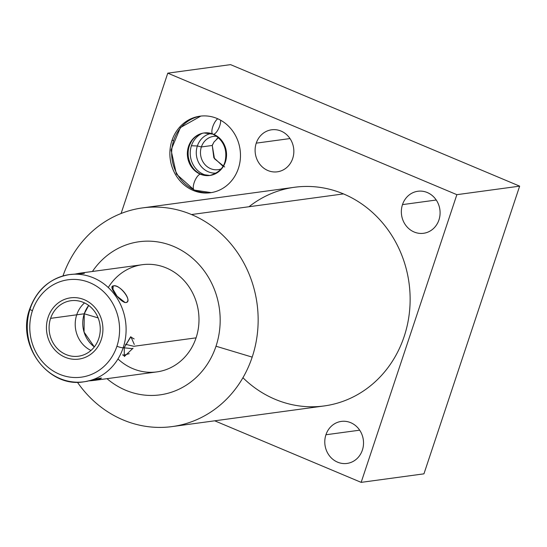 <?xml version="1.0" encoding="UTF-8"?>
<svg xmlns="http://www.w3.org/2000/svg" width="547" height="547" viewBox="0 0 547 547"><rect width="100%" height="100%" fill="white"/><g stroke="black" fill="none" stroke-linecap="round" stroke-linejoin="round"><path stroke-width="0.82" d="M106.98 378.668A77.271 70.474 -97.7 0 0 216.003 346.224A77.271 70.474 82.3 0 1 106.98 378.668A77.271 70.474 -97.7 0 0 216.003 346.224A77.271 70.474 -97.7 0 0 182.595 251.011A77.271 70.474 -97.7 0 0 92.429 271.476A77.271 70.474 82.3 0 1 182.595 251.011A77.271 70.474 82.3 0 1 216.003 346.224L252.188 357.116A110.344 100.641 -97.7 0 0 191.498 214.54A110.344 100.641 -97.7 0 0 142.487 207.908A110.344 100.641 -97.7 0 0 62.96 275.955A110.344 100.641 82.3 0 1 191.498 214.54L343.482 193.905A110.344 100.641 82.3 0 1 404.171 336.48A110.344 100.641 82.3 0 1 275.148 399.317M79.951 273.172L142.295 264.707A54.091 49.333 82.3 0 1 196.072 337.848A54.091 49.333 -97.7 0 0 171.683 270.608A54.091 49.333 -97.7 0 0 108.279 287.531A54.091 49.333 82.3 0 1 171.683 270.608A54.091 49.333 82.3 0 1 196.072 337.848A54.091 49.333 82.3 0 1 117.981 358.969A54.091 49.333 -97.7 0 0 196.072 337.848L133.783 346.299L196.072 337.848A54.091 49.333 82.3 0 1 156.852 371.898L94.508 380.363M519.65 186.144L230.56 64.635L167.772 73.161L456.861 194.67L519.65 186.144L230.56 64.635L167.772 73.161L121.085 213.501L167.772 73.161L456.861 194.67L361.157 482.365L214.718 420.814L361.157 482.365L423.946 473.839L519.65 186.144L456.861 194.67L167.772 73.161L230.56 64.635L519.65 186.144L423.946 473.839L361.157 482.365L456.861 194.67L519.65 186.144L423.946 473.839L361.157 482.365L214.718 420.814M142.487 207.908L294.471 187.279A110.344 100.641 82.3 0 1 343.482 193.905A110.344 100.641 -97.7 0 0 249.001 206.732A110.344 100.641 82.3 0 1 343.482 193.905L191.498 214.54A110.344 100.641 82.3 0 1 252.188 357.116A110.344 100.641 82.3 0 1 123.171 419.952A110.344 100.641 -97.7 0 0 172.175 426.585A110.344 100.641 -97.7 0 0 252.188 357.116L216.003 346.224A77.271 70.474 -97.7 0 0 182.595 251.011A77.271 70.474 -97.7 0 0 92.429 271.476M402.489 204.612A21.203 19.336 82.3 0 1 427.282 192.537A21.203 19.336 82.3 0 1 438.947 219.935A21.203 19.336 82.3 0 1 414.154 232.01A21.203 19.336 82.3 0 1 402.489 204.612L436.246 200.024L402.489 204.612A21.203 19.336 -97.7 0 0 423.569 233.282A21.203 19.336 -97.7 0 0 438.947 219.935A21.203 19.336 -97.7 0 0 417.867 191.259A21.203 19.336 -97.7 0 0 402.489 204.612A21.203 19.336 82.3 0 1 435.515 199.012A21.203 19.336 82.3 0 1 424.144 233.193A21.203 19.336 82.3 0 1 402.489 204.612L436.246 200.024M325.93 434.762A21.203 19.336 82.3 0 1 350.723 422.687A21.203 19.336 82.3 0 1 362.381 450.085A21.203 19.336 82.3 0 1 337.588 462.16A21.203 19.336 82.3 0 1 325.93 434.762L359.68 430.181L325.93 434.762A21.203 19.336 -97.7 0 0 347.01 463.432A21.203 19.336 -97.7 0 0 362.381 450.085A21.203 19.336 -97.7 0 0 341.301 421.416A21.203 19.336 -97.7 0 0 325.93 434.762A21.203 19.336 82.3 0 1 358.955 429.163A21.203 19.336 82.3 0 1 347.584 463.35A21.203 19.336 82.3 0 1 325.93 434.762L359.68 430.181M256.249 143.143A21.203 19.336 82.3 0 1 281.042 131.068A21.203 19.336 82.3 0 1 292.7 158.466A21.203 19.336 82.3 0 1 267.907 170.541A21.203 19.336 82.3 0 1 256.249 143.143L289.999 138.562L256.249 143.143A21.203 19.336 -97.7 0 0 277.329 171.813A21.203 19.336 -97.7 0 0 292.7 158.466A21.203 19.336 -97.7 0 0 271.62 129.796A21.203 19.336 -97.7 0 0 256.249 143.143A21.203 19.336 82.3 0 1 289.274 137.543A21.203 19.336 82.3 0 1 277.903 171.724A21.203 19.336 82.3 0 1 256.249 143.143L289.999 138.562M171.956 140.504A38.632 35.24 82.3 0 1 217.138 118.508A38.632 35.24 82.3 0 1 238.383 168.428A38.632 35.24 82.3 0 1 193.207 190.431A38.632 35.24 82.3 0 1 171.956 140.504L173.078 140.353L171.956 140.504A38.632 35.24 -97.7 0 0 210.369 192.749A38.632 35.24 -97.7 0 0 238.383 168.428A38.632 35.24 -97.7 0 0 199.976 116.183A38.632 35.24 -97.7 0 0 171.956 140.504A38.632 35.24 82.3 0 1 232.14 130.302A38.632 35.24 82.3 0 1 211.422 192.592A38.632 35.24 82.3 0 1 171.956 140.504L173.078 140.353M77.387 382.209A110.344 100.641 -97.7 0 0 123.171 419.952A110.344 100.641 82.3 0 1 77.387 382.209A110.344 100.641 -97.7 0 0 123.171 419.952A110.344 100.641 -97.7 0 0 252.188 357.116L216.003 346.224M242.936 377.731A110.344 100.641 -97.7 0 0 396.192 354.832A110.344 100.641 -97.7 0 0 343.482 193.905A110.344 100.641 82.3 0 1 409.641 310.19A110.344 100.641 82.3 0 1 324.159 405.949L172.175 426.585M202.322 133.304A22.133 20.184 -97.7 0 0 191.423 145.755A22.133 20.184 -97.7 0 1 202.322 133.304A22.133 20.184 -97.7 0 0 191.423 145.755A22.133 20.184 -97.7 0 0 208.065 175.621A22.133 20.184 -97.7 0 1 191.423 145.755L197.358 145.974A19.986 18.229 -97.7 0 0 216.434 173.091A19.986 18.229 82.3 0 1 197.358 145.974L191.423 145.755A22.133 20.184 -97.7 0 0 208.065 175.621M224.673 166.979L214.479 158.739L212.27 145.468L201.378 146.945A16.813 15.337 -97.7 0 0 218.096 169.679A16.813 15.337 -97.7 0 0 221.091 168.927A16.813 15.337 82.3 0 1 204.988 164.62A16.813 15.337 82.3 0 1 201.378 146.945L197.358 145.974L201.378 146.945L212.27 145.468L213.952 142.049L218.376 137.673L213.952 142.049M216.626 139.027L218.376 137.673M216.66 136.285A16.813 15.337 -97.7 0 0 213.569 136.36A16.813 15.337 -97.7 0 0 201.378 146.945A16.813 15.337 82.3 0 1 216.66 136.285A16.813 15.337 -97.7 0 0 201.378 146.945L197.358 145.974A19.986 18.229 82.3 0 1 211.06 133.516A19.986 18.229 -97.7 0 0 197.358 145.974A19.986 18.229 -97.7 0 0 216.434 173.091M221.091 168.927A16.813 15.337 -97.7 0 1 204.988 164.62A16.813 15.337 -97.7 0 1 201.378 146.945L212.27 145.468L213.836 157.721L222.937 166.199L213.836 157.721L212.27 145.468L212.776 144.162M32.43 310.71A49.141 44.82 -97.7 0 0 59.459 374.216A49.141 44.82 -97.7 0 0 116.928 346.224A49.141 44.82 -97.7 0 0 89.893 282.724A49.141 44.82 -97.7 0 0 32.43 310.71A4.944 0.957 -161.6 0 1 29.75 308.877A4.944 0.957 18.4 0 0 32.43 310.71A49.141 44.82 -97.7 0 0 59.459 374.216A49.141 44.82 -97.7 0 0 116.928 346.224A49.141 44.82 -97.7 0 0 89.893 282.724A49.141 44.82 -97.7 0 0 32.43 310.71A4.944 0.957 -161.6 0 1 30.188 308.652A4.944 0.957 18.4 0 0 29.75 308.877C36.929 289.445 50.153 278.02 69.414 274.601A54.091 49.333 82.3 0 1 123.184 347.742A4.944 0.957 -161.6 0 1 116.928 346.224A4.944 0.957 18.4 0 0 123.184 347.742A54.091 49.333 -97.7 0 0 69.414 274.601A54.091 49.333 -97.7 0 0 30.188 308.652A54.091 49.333 -97.7 0 0 83.965 381.792A54.091 49.333 -97.7 0 0 123.184 347.742A54.091 49.333 82.3 0 1 83.965 381.792C48.163 388.329 16.102 344.692 29.75 308.877M98.754 338.586A28 25.538 82.3 0 1 66.009 354.538A28 25.538 82.3 0 1 50.604 318.354A28 25.538 82.3 0 1 83.349 302.402A28 25.538 82.3 0 1 98.754 338.586A28 25.538 -97.7 0 0 70.912 300.72A28 25.538 -97.7 0 0 50.604 318.354A28 25.538 -97.7 0 0 78.447 356.22A28 25.538 -97.7 0 0 98.754 338.586M134.159 338.935L130.569 336.89L124.244 347.598L130.904 336.747L134.288 344.446L130.904 336.747L124.244 347.598L123.184 347.742L132.812 348.665M124.401 302.388L125.824 302.553C132.873 300.939 120.319 284.365 113.229 285.931C107.834 286.06 120.395 302.635 125.824 302.553L124.401 302.388L125.824 302.553C132.873 300.939 120.319 284.365 113.229 285.931C107.834 286.06 120.395 302.635 125.824 302.553C133.406 301.958 119.39 283.455 113.229 285.931L112.887 290.3L113.229 285.931L111.868 287.401L117.058 296.187L125.126 302.553M70.351 274.471L78.597 273.794M81.476 273.644L69.954 274.532L83.547 273.452L79.807 273.192L75.623 273.958L84.436 273.274M101.503 378.045L98.645 379.591L89.407 380.856L94.679 380.336L100.696 378.1L97.345 378.832M95.875 379.221L85.223 381.621M98.125 317.903L84.259 313.78L84.067 332.111L94.323 346.907A28 25.538 82.3 0 1 84.259 313.78L50.604 318.354L84.259 313.78L98.125 317.903L84.259 313.78A28 25.538 82.3 0 1 88.689 305.458L84.259 313.78A28 25.538 -97.7 0 0 94.323 346.907M122.863 354.538L123.02 355.42L129.263 353.67M125.482 344.295L133.783 346.299L125.482 344.295L133.783 346.299L196.072 337.848M98.658 378.503L86.563 381.416M193.775 189.645A38.632 35.24 82.3 0 1 171.847 149.249A38.632 35.24 82.3 0 1 200.865 116.073L180.394 127.595L171.061 150.008L176.401 174.083L194.322 190.11A8.595 3.104 -67.2 0 1 194.458 181.823A8.595 3.104 -67.2 0 1 200.311 174.192A8.595 3.104 -67.2 0 1 200.981 174.267A8.595 3.104 112.8 0 0 200.311 174.192A21.449 19.562 82.3 0 1 187.45 151.587A21.449 19.562 82.3 0 1 204.072 132.969A21.449 19.562 -97.7 0 0 187.45 151.587A21.449 19.562 -97.7 0 0 200.311 174.192A8.595 3.104 112.8 0 0 194.458 181.823A8.595 3.104 112.8 0 0 194.322 190.11A8.595 3.104 112.8 0 0 194.992 190.185A38.632 35.24 -97.7 0 0 211.258 192.619A38.632 35.24 82.3 0 1 194.992 190.185A8.595 3.104 -67.2 0 1 194.753 181.078A8.595 3.104 -67.2 0 1 201.453 174.63M217.754 118.774A8.595 3.104 112.8 0 0 212.646 127.109A8.595 3.104 112.8 0 0 212.927 134.179A8.595 3.104 112.8 0 0 213.597 134.261A21.449 19.562 82.3 0 1 226.458 156.866A21.449 19.562 82.3 0 1 209.843 175.478A21.449 19.562 82.3 0 1 200.311 174.192A21.449 19.562 -97.7 0 0 209.843 175.478C219.675 172.551 224.933 166.698 225.631 157.912C226.554 150.22 224.332 140.114 212.927 134.179A8.595 3.104 -67.2 0 1 212.646 127.109A8.595 3.104 -67.2 0 1 217.754 118.774A8.595 3.104 112.8 0 0 211.942 130.302A8.595 3.104 112.8 0 0 216.188 132.422A8.595 3.104 112.8 0 0 220.598 120.196M48.109 317.301A30.905 28.191 -97.7 0 0 78.836 359.099A30.905 28.191 -97.7 0 0 101.25 339.639A30.905 28.191 -97.7 0 0 70.522 297.841A30.905 28.191 -97.7 0 0 48.109 317.301A30.905 28.191 -97.7 0 0 79.677 358.969A30.905 28.191 -97.7 0 0 96.251 309.137A30.905 28.191 -97.7 0 0 48.109 317.301M76.724 314.805A28 25.538 82.3 0 1 84.511 302.929A28 25.538 -97.7 0 0 90.966 350.463A28 25.538 82.3 0 1 76.724 314.805M121.085 213.501L167.772 73.161M456.861 194.67L361.157 482.365M252.188 357.116A110.344 100.641 -97.7 0 0 191.498 214.54L343.482 193.905M211.06 133.516A19.986 18.229 -97.7 0 0 197.358 145.974L191.423 145.755M50.604 318.354A28 25.538 -97.7 0 0 79.206 356.104A28 25.538 -97.7 0 0 94.221 310.956A28 25.538 -97.7 0 0 50.604 318.354L84.259 313.78A28 25.538 -97.7 0 1 88.689 305.458M83.547 273.452L75.623 273.958M116.928 346.224A49.141 44.82 -97.7 0 0 66.734 279.975A49.141 44.82 -97.7 0 0 40.375 359.208A49.141 44.82 -97.7 0 0 116.928 346.224A4.944 0.957 18.4 0 0 123.184 347.742A54.091 49.333 -97.7 0 0 93.127 277.719A54.091 49.333 -97.7 0 0 29.969 309.328M123.184 347.742L124.244 347.598L124.313 356.521L133.024 348.22M90.727 380.76L94.679 380.336M112.887 290.3L113.229 285.931M200.311 174.192A21.449 19.562 82.3 0 1 188.318 147.088A21.449 19.562 82.3 0 1 212.455 133.824M191.498 214.54A110.344 100.641 -97.7 0 0 62.96 275.955M69.414 274.601L70.522 274.45M83.965 381.792L85.079 381.642M212.927 134.179L204.072 132.969C196.92 134.049 192.394 139.437 191.354 141.611C188.619 146.165 187.621 151.28 188.346 156.948C189.918 165.385 194.13 171.156 200.981 174.267L209.843 175.478M194.322 190.11L211.251 192.619"/></g></svg>
